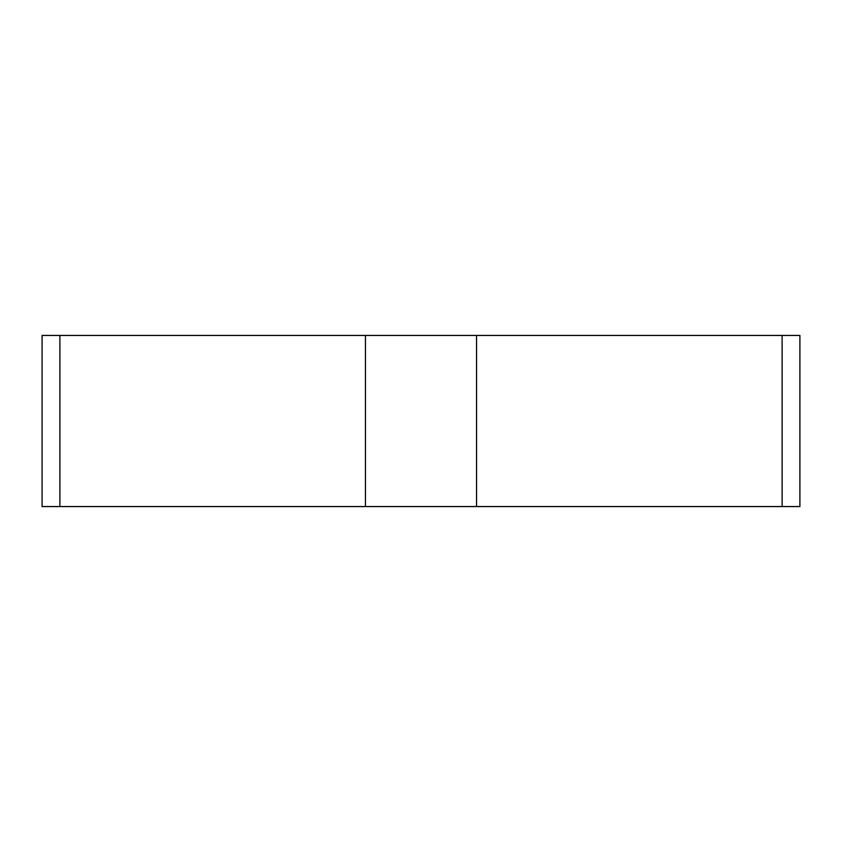 <?xml version="1.0" encoding="UTF-8"?>
<svg xmlns="http://www.w3.org/2000/svg" width="842" height="842" viewBox="0 0 842 842"><rect width="100%" height="100%" fill="white"/><g stroke="black" fill="none" stroke-linecap="round" stroke-linejoin="round"><path stroke-width="1.26" d="M42.1 335.442L799.9 335.442L799.9 506.558L42.1 506.558L42.1 335.442M59.887 335.442L59.887 506.558M365.46 335.442L365.46 506.558M476.54 335.442L476.54 506.558M782.113 335.442L782.113 506.558"/></g></svg>
